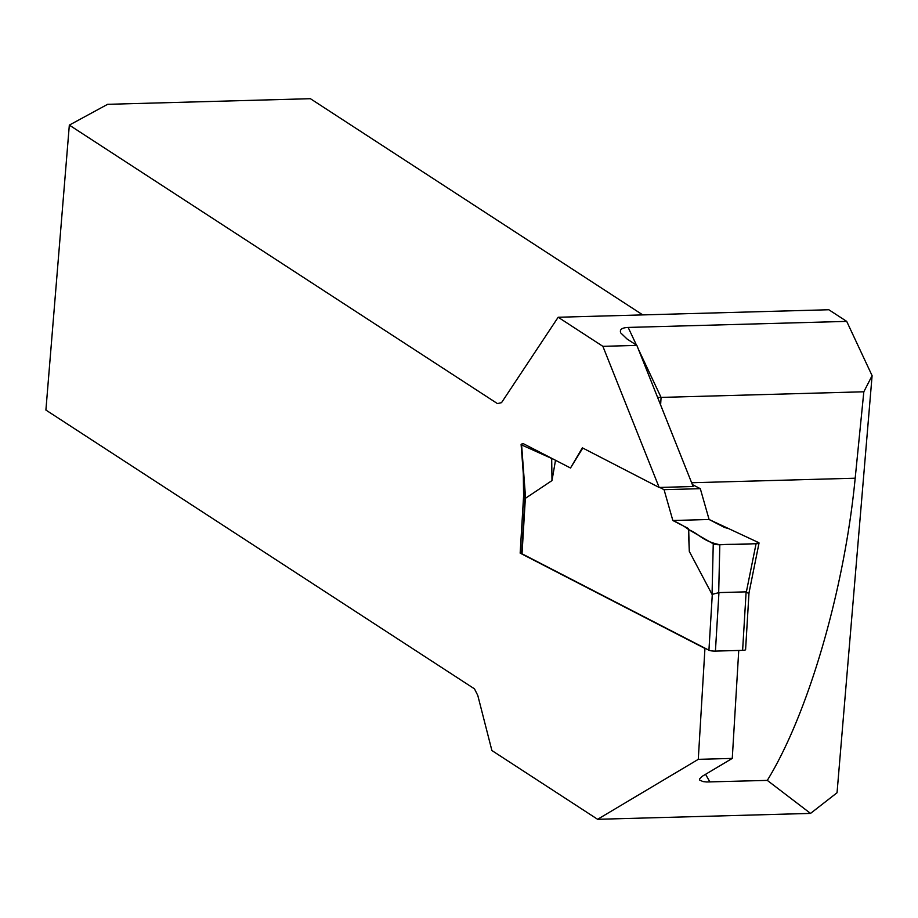 <?xml version="1.0" encoding="UTF-8"?>
<svg xmlns="http://www.w3.org/2000/svg" width="918" height="918" viewBox="0 0 918 918"><rect width="100%" height="100%" fill="white"/><g stroke="black" fill="none" stroke-linecap="round" stroke-linejoin="round"><path stroke-width="1.38" d="M582.781 448.053L570.503 468.008L582.356 447.835L659.158 487.458L602.885 346.338L558.167 317.249L501.526 402.658L497.441 403.599L69.332 125.112L107.613 104.319L310.399 98.696L642.761 314.897M524.889 494.917L523.604 495.927L520.162 553.141L704.944 648.464L698.277 759.347L597.618 819.304L491.899 750.534L477.796 695.465L474.468 688.844L45.9 410.059L69.332 125.112M523.593 495.927L523.317 473.94M570.503 468.008L523.524 443.773A4.946 0.975 3.4 0 0 521.114 444.496A4.946 0.975 3.4 0 0 521.608 444.943L525.589 498.21L551.993 480.573L555.505 460.274M659.158 487.458L693.136 486.517L636.862 345.397L627.12 339.052L620.752 332.936C619.398 329.573 621.865 327.737 628.153 327.428L846.706 321.38L828.828 309.745L558.167 317.249M638.331 349.069L661.075 397.402L657.586 397.356M636.862 345.397L602.885 346.338M846.706 321.38L872.1 375.669L837.044 792.75L810.537 813.405L597.618 819.304M810.537 813.405L767.299 780.392C808.368 713.527 844.388 589.677 855.186 478.209L863.827 391.779L661.075 397.402L660.616 404.953M738.749 650.46L732.266 758.406L702.304 776.249L699.447 779.038L699.608 780.002L702.981 781.585L706.676 781.975L767.299 780.392M732.266 758.406L698.277 759.347M704.944 648.464L705.517 648.452M872.1 375.669L863.827 391.779M520.162 553.141A4.946 0.975 -176.6 0 1 521.654 552.785M692.367 484.578L700.308 488.674L709.098 519.496L724.612 527.506L728.479 528.538L758.555 542.549A4.946 0.975 3.4 0 1 759.037 543.043L748.985 592.971M525.016 496.73L521.619 553.37A4.946 0.975 3.4 0 0 522.021 553.795L708.937 650.219A4.946 0.975 3.4 0 0 715.42 651.103L718.943 592.603L746.127 591.846L748.537 593.441M759.037 543.043A4.946 0.975 3.4 0 1 756.065 543.731L719.815 544.73L718.691 592.672L712.058 594.405L689.303 551.408L688.362 528.504L672.848 520.506L709.098 519.496M659.721 487.435L664.058 489.673L672.848 520.506M525.28 496.879L525.589 498.21M715.42 651.103L742.616 650.346A4.946 0.975 3.4 0 0 745.588 649.634L748.996 592.913M554.311 459.654L521.608 444.943M664.058 489.673L700.308 488.674M551.993 480.573L551.684 458.954M688.362 528.504L688.695 529.64L713.252 543.812L712.058 594.405M719.815 544.73A4.946 0.975 -176.6 0 1 713.252 543.812M756.065 543.731L746.368 591.903M689.303 551.408L688.695 529.64C700.09 534.46 702.281 541.081 719.815 544.73C731.6 543.812 754.63 545.051 758.555 542.549L709.098 519.496L672.848 520.506C679.664 523.558 684.943 526.611 688.695 529.64M855.186 478.209L691.633 482.742M705.598 774.287A291.717 116.506 -91.6 0 0 709.958 781.987M628.153 327.428L636.484 345.145M522.021 553.795L525.371 498.015M708.937 650.219L712.288 594.451M742.616 650.346L746.127 591.846M521.114 444.496L525.039 496.902"/></g></svg>

